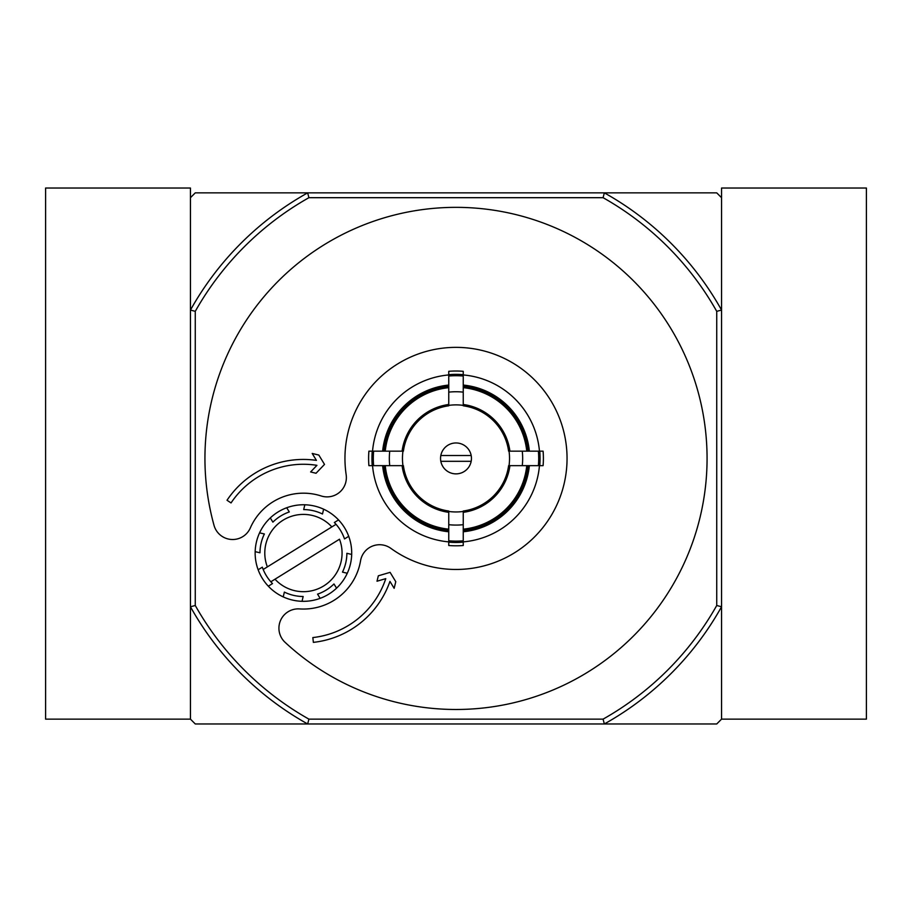 <?xml version="1.0" encoding="UTF-8"?>
<svg xmlns="http://www.w3.org/2000/svg" width="912" height="912" viewBox="0 0 912 912"><rect width="100%" height="100%" fill="white"/><g stroke="black" fill="none" stroke-linecap="round" stroke-linejoin="round"><path stroke-width="1.37" d="M331.854 526.897L267.364 566.888A38.623 38.623 0 0 1 331.854 526.897L336.026 524.309L331.854 526.897M334.339 522.508A43.457 43.457 0 0 1 344.519 538.924L348.715 536.313A48.279 48.279 0 0 1 351.69 554.439L346.879 553.31A43.457 43.457 0 0 1 342.479 572.12L347.278 573.249A48.279 48.279 0 0 1 336.574 588.16L333.963 583.965A43.457 43.457 0 0 1 317.558 594.145L320.158 598.34A48.279 48.279 0 0 1 302.032 601.304L303.16 596.505A43.457 43.457 0 0 1 284.362 592.093L283.233 596.904A48.279 48.279 0 0 1 268.31 586.188L272.517 583.589A43.457 43.457 0 0 1 270.83 581.788L275.002 579.2L270.83 581.788A43.457 43.457 0 0 1 262.337 567.173L258.142 569.772A48.279 48.279 0 0 1 255.166 551.657L259.977 552.786A43.457 43.457 0 0 1 264.377 533.976L259.578 532.847A48.279 48.279 0 0 1 270.283 517.936L272.893 522.131A43.457 43.457 0 0 1 289.298 511.951L286.699 507.756A48.279 48.279 0 0 1 304.825 504.781L303.696 509.591A43.457 43.457 0 0 1 322.495 514.003L323.623 509.192A48.279 48.279 0 0 1 338.534 519.908L334.339 522.508L338.534 519.908A48.279 48.279 0 0 1 348.715 536.313L344.519 538.924M267.364 566.888L263.203 569.476L267.364 566.888M716.729 605.5L721.552 606.765A304.175 304.175 0 0 1 604.348 723.968L716.729 723.968L721.552 719.135L721.552 197.687L716.729 192.865L195.271 192.865L190.448 197.687L190.448 310.069A304.175 304.175 0 0 1 307.652 192.865L308.917 197.687L603.083 197.687A299.353 299.353 0 0 1 716.729 311.334L716.729 605.5A299.353 299.353 0 0 1 603.083 719.135L308.917 719.135A299.353 299.353 0 0 1 195.271 605.5L195.271 311.334A299.353 299.353 0 0 1 308.917 197.687M440.827 461.312L471.173 461.312M456 442.958A15.447 15.447 0 0 1 469.384 466.135A15.447 15.447 0 0 1 442.616 466.135A15.447 15.447 0 0 1 456 442.958M463.239 529.177L463.239 511.028A53.113 53.113 0 0 0 508.611 465.656L526.76 465.656A71.125 71.125 0 0 1 463.239 529.177L463.239 531.776A73.712 73.712 0 0 0 529.359 465.656L526.76 465.656M463.239 392.114L463.239 387.657A71.125 71.125 0 0 1 526.76 451.166L508.611 451.166A53.113 53.113 0 0 0 463.239 405.794L463.239 371.321A87.392 87.392 0 0 0 448.761 371.321L448.761 376.029A82.707 82.707 0 0 1 463.239 376.029M448.761 387.657L448.761 405.794A53.113 53.113 0 0 0 403.389 451.166L385.24 451.166A71.125 71.125 0 0 1 448.761 387.657L448.761 385.058A73.712 73.712 0 0 0 382.641 451.166L385.24 451.166M385.24 465.656L403.389 465.656A53.113 53.113 0 0 0 448.761 511.028L448.761 529.177A71.125 71.125 0 0 1 385.24 465.656L382.641 465.656A73.712 73.712 0 0 0 448.761 531.776L448.761 529.177M463.239 392.137A66.667 66.667 0 0 0 448.761 392.137L448.761 376.029M526.76 451.166L529.359 451.166A73.712 73.712 0 0 0 463.239 385.058L463.239 387.657M538.388 465.656L522.268 465.656A66.667 66.667 0 0 0 522.268 451.166L538.388 451.166A82.707 82.707 0 0 1 538.388 465.656L543.096 465.656A87.392 87.392 0 0 0 543.096 451.166L538.388 451.166M448.761 540.805L448.761 524.685A66.667 66.667 0 0 0 463.239 524.685L463.239 540.805A82.707 82.707 0 0 1 448.761 540.805L448.761 545.501A87.392 87.392 0 0 0 463.239 545.501L463.239 540.805M373.612 465.656L368.904 465.656A87.392 87.392 0 0 1 368.904 451.166L389.732 451.166A66.667 66.667 0 0 0 389.732 465.656L373.612 465.656A82.707 82.707 0 0 1 373.612 451.166M463.239 541.876A83.779 83.779 0 0 0 539.459 465.656M372.541 465.656A83.779 83.779 0 0 0 448.761 541.876M448.761 374.946A83.779 83.779 0 0 0 372.541 451.166M539.459 451.166A83.779 83.779 0 0 0 463.239 374.946M285.103 642.344A251.074 251.074 0 0 0 686.348 558.304A251.074 251.074 0 0 0 473.476 207.959A251.074 251.074 0 0 0 214.024 525.346A19.312 19.312 0 0 0 250.333 527.934A57.935 57.935 0 0 1 321.149 495.957A19.312 19.312 0 0 0 346.161 474.73A111.047 111.047 0 0 1 468.244 348.042A111.047 111.047 0 0 1 559.603 498.397A111.047 111.047 0 0 1 390.906 548.386A19.312 19.312 0 0 0 360.548 560.812A57.935 57.935 0 0 1 299.546 608.92A19.312 19.312 0 0 0 285.103 642.344M383.941 451.166A72.424 72.424 0 0 1 448.761 386.357M448.761 530.476A72.424 72.424 0 0 1 383.941 465.656M528.059 465.656A72.424 72.424 0 0 1 463.239 530.476M463.239 386.357A72.424 72.424 0 0 1 528.059 451.166M190.448 606.765L190.448 719.135L195.271 723.968L307.652 723.968A304.175 304.175 0 0 1 190.448 606.765L190.448 719.135L45.6 719.135L45.6 188.032L190.448 188.032L190.448 606.765L195.271 605.5M603.083 719.135L604.348 723.968L307.652 723.968L308.917 719.135M603.083 197.687L604.348 192.865A304.175 304.175 0 0 1 721.552 310.069L716.729 311.334M195.271 311.334L190.448 310.069M316.418 460.378A91.736 91.736 0 0 0 227.02 500.255L231.044 502.934A86.914 86.914 0 0 1 316.931 465.337L310.616 471.949L316.031 473.271L324.512 464.402L318.835 455.065L312.2 453.446L316.418 460.378M312.839 637.568A86.914 86.914 0 0 0 385.776 578.653L377.009 581.218L378.332 575.803L390.097 572.36L395.774 581.696L394.155 588.331L389.948 581.4A91.736 91.736 0 0 1 313.363 642.367L312.839 637.568M339.492 539.209A38.623 38.623 0 0 1 275.002 579.2L339.492 539.209M322.495 514.003L323.623 509.192A48.279 48.279 0 0 0 304.825 504.781L303.696 509.591M342.479 572.12L347.278 573.249A48.279 48.279 0 0 0 351.69 554.439L346.879 553.31M317.558 594.145L320.158 598.34A48.279 48.279 0 0 0 336.574 588.16L333.963 583.965M284.362 592.093L283.233 596.904A48.279 48.279 0 0 0 302.032 601.304L303.16 596.505M262.337 567.173L258.142 569.772A48.279 48.279 0 0 0 268.31 586.188L272.517 583.589M264.377 533.976L259.578 532.847A48.279 48.279 0 0 0 255.166 551.657L259.977 552.786M289.298 511.951L286.699 507.756A48.279 48.279 0 0 0 270.283 517.936L272.893 522.131M471.173 455.521L440.827 455.521M721.552 606.765L721.552 719.135L866.4 719.135L866.4 188.032L721.552 188.032L721.552 310.069M509.044 451.166A53.534 53.534 0 0 1 509.044 465.656M448.761 405.373A53.534 53.534 0 0 1 463.239 405.373M402.956 465.656A53.534 53.534 0 0 1 402.956 451.166M463.239 511.461A53.534 53.534 0 0 1 448.761 511.461M402.078 451.166A54.401 54.401 0 0 1 448.761 404.495M448.761 512.339A54.401 54.401 0 0 1 402.078 465.656M509.922 465.656A54.401 54.401 0 0 1 463.239 512.339M463.239 404.495A54.401 54.401 0 0 1 509.922 451.166M372.256 465.656A84.064 84.064 0 0 1 372.256 451.166M463.239 542.161A84.064 84.064 0 0 1 448.761 542.161M539.744 451.166A84.064 84.064 0 0 1 539.744 465.656M448.761 374.672A84.064 84.064 0 0 1 463.239 374.672"/></g></svg>
